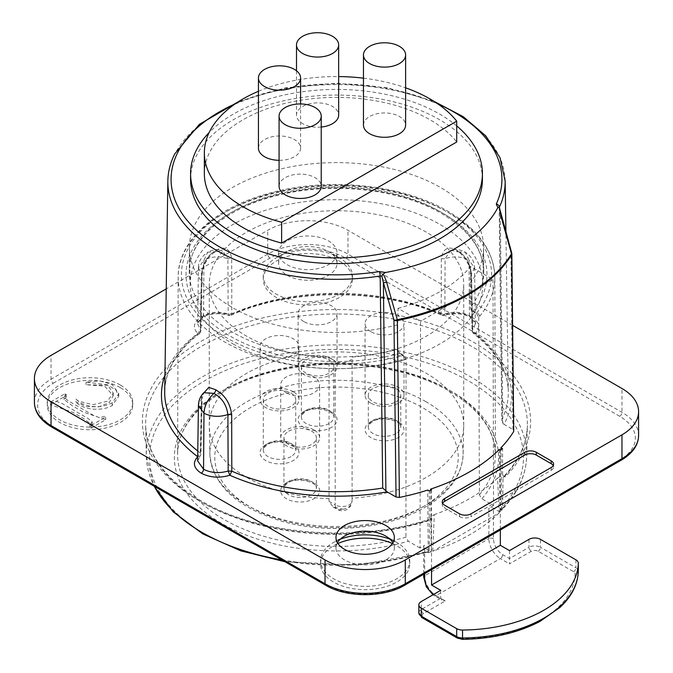 <?xml version="1.0" encoding="UTF-8"?>
<svg xmlns="http://www.w3.org/2000/svg" width="673" height="673" viewBox="0 0 673 673"><rect width="100%" height="100%" fill="white"/><g stroke="black" fill="none" stroke-linecap="round" stroke-linejoin="round"><path stroke-width="0.5" stroke-dasharray="3.37 2.52" d="M279.076 186.278A21.082 12.173 180 0 1 292.09 175.039A21.082 12.173 180 0 1 315.065 177.672A21.082 12.173 180 0 1 321.231 186.278M258.44 148.153A21.082 12.173 180 0 1 271.455 136.913A21.082 12.173 180 0 1 294.421 139.547A21.082 12.173 180 0 1 300.595 148.153A21.082 12.173 180 0 1 279.076 160.317M321.231 127.046A21.082 12.173 180 0 1 302.682 123.664A21.082 12.173 180 0 1 296.507 115.058A21.082 12.173 180 0 1 309.521 103.81A21.082 12.173 180 0 1 332.487 106.452A21.082 12.173 180 0 1 338.662 115.058M363.462 125.119A21.082 12.173 180 0 1 376.468 113.872A21.082 12.173 180 0 1 399.442 116.513A21.082 12.173 180 0 1 405.617 125.119M396.002 401.806A16.211 9.363 0 0 0 400.755 395.186A16.211 9.363 0 0 0 390.744 386.538A16.211 9.363 0 0 0 373.069 388.565A16.211 9.363 0 0 0 368.324 395.186A16.211 9.363 0 0 0 378.335 403.834A16.211 9.363 0 0 0 396.002 401.806M370.781 331.638A19.458 11.231 180 0 1 365.077 323.696A19.458 11.231 180 0 1 377.09 313.315A19.458 11.231 180 0 1 398.298 315.755A19.458 11.231 180 0 1 403.993 323.696A19.458 11.231 180 0 1 391.98 334.077A19.458 11.231 180 0 1 370.781 331.638M370.781 403.127A19.458 11.231 180 0 1 365.077 395.186A19.458 11.231 180 0 1 377.09 384.805A19.458 11.231 180 0 1 398.298 387.244A19.458 11.231 180 0 1 403.993 395.186A19.458 11.231 180 0 1 391.98 405.558A19.458 11.231 180 0 1 370.781 403.127M306.114 359.971A16.211 9.363 180 0 1 323.789 357.943A16.211 9.363 180 0 1 333.8 366.592A16.211 9.363 180 0 1 329.047 373.204A16.211 9.363 180 0 1 311.38 375.24A16.211 9.363 180 0 1 301.369 366.592A16.211 9.363 180 0 1 306.114 359.971M303.826 321.576A19.458 11.231 180 0 1 298.131 313.635A19.458 11.231 180 0 1 310.135 303.254A19.458 11.231 180 0 1 331.343 305.693A19.458 11.231 180 0 1 337.038 313.635A19.458 11.231 180 0 1 325.025 324.016A19.458 11.231 180 0 1 303.826 321.576M331.343 358.642A19.458 11.231 0 0 0 310.135 356.21A19.458 11.231 0 0 0 298.131 366.592A19.458 11.231 0 0 0 303.826 374.533A19.458 11.231 0 0 0 325.025 376.964A19.458 11.231 0 0 0 337.038 366.592A19.458 11.231 0 0 0 331.343 358.642M268.056 393.066A16.211 9.363 180 0 1 285.722 391.038A16.211 9.363 180 0 1 295.733 399.686A16.211 9.363 180 0 1 290.988 406.307A16.211 9.363 180 0 1 273.314 408.334A16.211 9.363 180 0 1 263.303 399.686A16.211 9.363 180 0 1 268.056 393.066M265.759 354.671A19.458 11.231 180 0 1 260.064 346.73A19.458 11.231 180 0 1 272.077 336.349A19.458 11.231 180 0 1 293.277 338.788A19.458 11.231 180 0 1 298.98 346.73A19.458 11.231 180 0 1 286.967 357.111A19.458 11.231 180 0 1 265.759 354.671M293.277 391.745A19.458 11.231 0 0 0 272.077 389.305A19.458 11.231 0 0 0 260.064 399.686A19.458 11.231 0 0 0 265.759 407.628A19.458 11.231 0 0 0 286.967 410.059A19.458 11.231 0 0 0 298.98 399.686A19.458 11.231 0 0 0 293.277 391.745M288.692 431.191A16.211 9.363 180 0 1 306.358 429.164A16.211 9.363 180 0 1 316.369 437.812A16.211 9.363 180 0 1 311.624 444.432A16.211 9.363 180 0 1 293.95 446.46A16.211 9.363 180 0 1 283.939 437.812A16.211 9.363 180 0 1 288.692 431.191M286.395 392.796A19.458 11.231 180 0 1 280.7 384.855A19.458 11.231 180 0 1 292.713 374.482A19.458 11.231 180 0 1 313.912 376.914A19.458 11.231 180 0 1 319.616 384.855A19.458 11.231 180 0 1 307.603 395.236A19.458 11.231 180 0 1 286.395 392.796M313.912 429.87A19.458 11.231 0 0 0 292.713 427.431A19.458 11.231 0 0 0 280.7 437.812A19.458 11.231 0 0 0 286.395 445.753A19.458 11.231 0 0 0 307.603 448.184A19.458 11.231 0 0 0 319.616 437.812A19.458 11.231 0 0 0 313.912 429.87M204.356 173.676A132.144 76.293 180 0 1 243.062 119.735A132.144 76.293 180 0 1 456.715 142.003M482.423 179.329A145.923 84.251 0 0 0 439.679 119.76A145.923 84.251 0 0 0 280.658 101.497A145.923 84.251 0 0 0 190.577 179.329M456.715 125.918A145.923 84.251 0 0 0 439.679 114.107A145.923 84.251 0 0 0 209.101 132.598M342.851 509.2C348.488 508.317 351.567 505.549 352.08 500.897L350.372 506.399L347.159 509.377C343.853 511.186 340.546 511.186 337.24 509.377A9.784 5.653 -60 0 1 335.213 504.901A9.876 5.704 0 0 0 349.186 504.901A9.876 5.704 0 0 0 352.08 500.897L352.08 498.247A127.222 73.45 0 0 0 463.714 426.253A127.222 73.45 0 0 0 463.722 425.344A127.222 73.45 0 0 0 426.463 373.406A127.222 73.45 0 0 0 287.817 357.489A127.222 73.45 0 0 0 209.278 425.344A127.222 73.45 0 0 0 209.286 426.253A127.222 73.45 0 0 0 246.537 477.283A127.222 73.45 0 0 0 329.047 498.676L329.047 357.506A127.222 73.45 180 0 1 246.537 336.113A127.222 73.45 180 0 1 209.278 284.174A127.222 73.45 180 0 1 287.817 216.319A127.222 73.45 180 0 1 426.463 232.235A127.222 73.45 180 0 1 463.722 284.174A127.222 73.45 180 0 1 352.08 357.077A9.876 5.704 180 0 1 345.947 362.31A9.876 5.704 180 0 1 335.213 361.065L335.213 504.901L328.988 501.301L333.093 506.988L342.851 509.2M352.08 498.247L352.08 357.077M328.988 501.301L329.047 498.676M233.043 343.911A146.319 84.478 0 0 0 391.661 362.419A146.319 84.478 0 0 0 482.802 285.217A146.319 84.478 0 0 0 439.957 224.446A146.319 84.478 0 0 0 279.674 206.333A146.319 84.478 0 0 0 190.198 285.217A146.319 84.478 0 0 0 233.043 343.911M430.569 490.272L431.242 551.751L424.671 547.957A3.239 1.876 180 0 1 423.721 546.636A3.239 1.876 180 0 1 424.671 545.307L420.028 547.99L420.541 321.315L398.037 308.327L397.718 324.765A147.101 84.924 180 0 1 232.488 307.595A147.101 84.924 180 0 1 190.366 257.263A147.101 84.924 180 0 1 189.416 248.589A147.101 84.924 180 0 1 189.399 247.285A147.101 84.924 180 0 1 280.414 169.032A147.101 84.924 180 0 1 440.512 187.489A147.101 84.924 180 0 1 482.634 237.821A147.101 84.924 180 0 1 483.601 247.285A147.101 84.924 180 0 1 483.584 248.589A147.101 84.924 180 0 1 470.259 282.887L470.503 266.491M398.037 308.327A147.454 85.135 0 0 0 470.503 266.483L493.006 279.48L420.541 321.315M120.24 387.589A42.752 24.682 0 0 0 73.643 382.239A42.752 24.682 0 0 0 47.253 405.045A42.752 24.682 0 0 0 59.779 422.501A42.752 24.682 0 0 0 106.368 427.851A42.752 24.682 0 0 0 132.758 405.045A42.752 24.682 0 0 0 120.24 387.589M120.24 384.964A42.752 24.682 0 0 0 73.643 379.614A42.752 24.682 0 0 0 47.253 402.412A42.752 24.682 0 0 0 59.779 419.868A42.752 24.682 0 0 0 106.368 425.218A42.752 24.682 0 0 0 132.758 402.412A42.752 24.682 0 0 0 120.24 384.964M328.474 251.483L339.369 257.767A44.586 25.742 0 0 0 276.309 257.767A44.586 25.742 0 0 0 263.252 275.972A44.586 25.742 0 0 0 276.309 294.177A44.586 25.742 0 0 0 324.899 299.754A44.586 25.742 0 0 0 352.425 275.972A44.586 25.742 0 0 0 339.369 257.767L328.474 251.483A29.183 16.85 0 0 0 287.203 251.483A29.183 16.85 0 0 0 278.656 263.395A29.183 16.85 0 0 0 287.203 275.307A29.183 16.85 0 0 0 319.01 278.959A29.183 16.85 0 0 0 337.022 263.395A29.183 16.85 0 0 0 328.474 251.483L328.474 251.483M340.244 539.25A44.586 25.742 0 0 0 333.631 542.396A44.586 25.742 0 0 0 320.575 560.592A44.586 25.742 0 0 0 333.631 578.797A44.586 25.742 0 0 0 382.222 584.383A44.586 25.742 0 0 0 409.748 560.592A44.586 25.742 0 0 0 396.691 542.396L385.797 536.103L396.691 542.396A44.586 25.742 0 0 0 390.079 539.25M337.459 542.724A29.183 16.85 0 0 0 335.978 548.015A29.183 16.85 0 0 0 344.526 559.936A29.183 16.85 0 0 0 376.333 563.587A29.183 16.85 0 0 0 394.344 548.015A29.183 16.85 0 0 0 392.872 542.724M503.051 478.007L503.471 476.795L505.431 476.787A194.102 112.063 0 0 0 473.75 342.355A194.102 112.063 0 0 0 199.25 342.355A194.102 112.063 0 0 0 199.25 500.838A194.102 112.063 0 0 0 432.1 519.127L430.602 518.849L429.711 520.355A190.863 110.195 180 0 1 201.538 502.117A190.863 110.195 180 0 1 145.654 425.555A190.863 110.195 180 0 1 262.377 322.653A190.863 110.195 180 0 1 471.462 346.275A190.863 110.195 180 0 1 527.346 425.555A190.863 110.195 180 0 1 503.051 478.007L502.622 508.224A190.207 109.817 0 0 0 526.69 456.092A190.207 109.817 0 0 0 470.999 377.082A190.207 109.817 0 0 0 262.63 353.544A190.207 109.817 0 0 0 146.31 456.092A190.207 109.817 0 0 0 154.319 486.293M392.376 543.515A44.586 25.742 180 0 1 396.691 545.702A44.586 25.742 180 0 1 409.748 563.907A44.586 25.742 180 0 1 382.222 587.689A44.586 25.742 180 0 1 333.631 582.111A44.586 25.742 180 0 1 320.575 563.907A44.586 25.742 180 0 1 337.947 543.515M339.369 261.082A44.586 25.742 180 0 1 352.425 279.278A44.586 25.742 180 0 1 324.899 303.069A44.586 25.742 180 0 1 276.309 297.483A44.586 25.742 180 0 1 263.252 279.278A44.586 25.742 180 0 1 290.778 255.496A44.586 25.742 180 0 1 339.369 261.082M287.203 264.716A29.183 16.85 0 0 0 319.01 268.376A29.183 16.85 0 0 0 337.022 252.804A29.183 16.85 0 0 0 328.474 240.892A29.183 16.85 0 0 0 296.667 237.241A29.183 16.85 0 0 0 278.656 252.804A29.183 16.85 0 0 0 287.203 264.716M476.492 313.441L478.722 317.227L479.588 316.411A3.239 2.389 -140.6 0 0 476.661 312.97L476.492 313.441L472.631 311.212A3.239 1.876 120 0 0 473.195 310.968A3.239 2.406 38.6 0 1 471.108 309.63L470.385 307.368L470.259 282.887M478.722 317.227L479.412 494.79L481.843 498.819A162.134 93.606 0 0 0 451.146 391.148A162.134 93.606 0 0 0 221.854 391.148A162.134 93.606 0 0 0 221.854 523.527A162.134 93.606 0 0 0 408.351 541.252L405.937 537.205A158.887 91.738 180 0 1 224.151 519.564A158.887 91.738 180 0 1 177.613 454.527A158.887 91.738 180 0 1 275.829 369.914A158.887 91.738 180 0 1 448.849 389.827A158.887 91.738 180 0 1 495.387 454.527A158.887 91.738 180 0 1 479.412 494.79M441.328 258.651L445.105 258.743L444.836 313.988L444.23 315.401L443.171 314.989C453.501 311.91 463.032 312.592 471.756 317.025A3.239 1.868 120.1 0 1 470.133 317.185L470.133 317.185A3.239 1.868 120.1 0 1 469.46 315.73L469.022 260.224L474.574 267.728L475.365 323.797L469.46 315.73C461.947 311.835 453.737 311.254 444.836 313.988L441.194 313.854L441.328 258.651C443.785 242.709 454.973 249.279 457.219 250.373C459.852 252.055 469.594 257.734 471.563 276.107L472.724 332.058L472.051 330.956L472.513 329.963L475.289 333.53A175.047 101.059 180 0 1 504.069 424.343L512.969 429.483L513.726 431.435M164.952 375.012A175.047 101.059 180 0 1 197.711 333.53L200.487 329.963L200.949 330.948L200.276 332.058L201.437 276.107C203.448 257.591 213.181 252.081 215.781 250.373C218.069 249.212 229.266 242.802 231.672 258.651L231.806 313.854L228.164 313.988C219.263 311.254 211.053 311.835 203.54 315.73L203.978 260.224C211.389 256.388 219.356 255.891 227.895 258.743L228.164 313.988L228.77 315.401L231.15 315.301L231.806 313.854A171.808 99.192 0 0 1 441.194 313.854L441.85 315.301C382.323 287.918 290.677 287.918 231.142 315.301L229.829 314.989A175.047 101.059 180 0 1 443.171 314.989L441.85 315.301L444.23 315.401C453.745 312.684 462.385 313.281 470.133 317.185C474.667 321.013 476.391 323.25 475.315 323.898L475.315 323.898M201.547 395.446L200.276 452.946L200.949 454.124L197.635 460.837M499.349 449.421L500.031 512.035A188.987 109.11 180 0 0 501.73 510.302L500.241 509.444L502.201 509.427C517.966 492.964 526.126 475.188 526.69 456.092L527.346 425.555C526.917 443.549 518.959 460.626 503.471 476.795M501.73 510.302L502.622 508.224M479.588 316.411A158.323 91.402 0 0 0 494.823 277.116A158.323 91.402 0 0 0 448.454 212.651A158.323 91.402 0 0 0 276.048 192.806A158.323 91.402 0 0 0 178.177 277.116A158.323 91.402 0 0 0 224.546 341.918A158.323 91.402 0 0 0 404.263 359.895A3.239 1.136 -105.3 0 0 402.875 355.563A155.076 89.534 180 0 1 226.843 337.955A155.076 89.534 180 0 1 226.843 211.339A155.076 89.534 180 0 1 446.157 211.339A155.076 89.534 180 0 1 476.661 312.97L473.195 310.968A150.474 86.876 0 0 0 442.901 213.215A150.474 86.876 0 0 0 230.099 213.215A150.474 86.876 0 0 0 230.099 336.079A150.474 86.876 0 0 0 399.409 353.561A3.239 1.11 75.1 0 1 398.45 351.584L397.743 349.312A147.227 85 180 0 1 232.395 332.117A147.227 85 180 0 1 190.24 281.735A147.227 85 180 0 1 189.273 271.749A147.227 85 180 0 1 280.372 193.429A147.227 85 180 0 1 440.605 211.902A147.227 85 180 0 1 482.76 262.285A147.227 85 180 0 1 483.727 271.749A147.227 85 180 0 1 470.385 307.368M75.914 399.207L78.783 401.293L93.059 404.709L107.344 401.293L113.257 393.049L107.344 384.805L86.026 382.121L99.621 380.842L112.181 384.502L118.768 393.68L112.181 402.866C101.581 407.939 90.973 407.939 80.373 402.866L75.914 399.207L75.914 401.831L85.808 406.559L98.637 406.887L109.186 402.69L113.249 395.682L104.584 386.109L86.026 384.754L108.033 385.242L115.907 389.97L118.768 396.313L112.181 405.499C102.002 411.851 81.786 409.832 75.914 401.831M50.45 402.075L51.653 402.774L56.675 401.47L62.698 403.825L87.995 418.429L92.142 421.929L89.862 424.831L91.065 425.529L105.669 417.092L104.466 416.402L99.444 417.664L93.387 415.325L68.091 400.721L64.061 397.23L66.257 394.336L65.054 393.646L50.45 402.075L50.45 404.709L65.054 396.279L66.257 396.969L64.019 399.493L72.718 406.012L83.048 411.985L105.669 419.725L91.065 428.154L89.862 427.464L92.193 424.932L83.351 418.387L73.02 412.423L50.45 404.709M397.718 324.765L397.743 349.312M420.028 547.99L408.351 541.252M403.825 355.386L402.875 355.563L399.409 353.561A3.239 1.876 120 0 0 399.972 353.157L403.825 355.386L406.055 359.18L405.937 537.205M399.972 353.157A3.138 1.817 60.1 0 1 398.45 351.584M472.631 311.212A3.138 1.809 59.9 0 1 471.108 309.63M493.006 279.48L493.519 505.566L481.843 498.819M499.147 512.902A188.987 109.11 180 0 1 432.739 551.246L499.147 512.902L497.599 478.057L500.342 476.467L500.342 529.979M432.739 551.246L434.295 514.601L431.553 516.183L431.553 569.695M500.031 512.035L493.46 508.241A3.239 1.876 180 0 0 488.876 508.241L488.876 538.694L424.671 575.76L424.671 545.307M500.342 449.993L500.342 476.467L502.605 475.163L502.546 448.714M509.511 550.607L509.511 563.848L531.291 551.271A4.862 2.81 180 0 1 538.173 551.271L573.632 571.739A4.862 2.81 180 0 1 575.062 573.766A114.233 65.954 180 0 1 462.494 638.753A4.862 2.81 180 0 1 458.986 637.937L423.527 617.461A4.862 2.81 180 0 1 423.527 613.49L445.307 600.913L436.138 595.613L500.342 558.548L509.511 563.848M440.722 590.322L440.722 598.263L442.068 600.139L445.307 600.913M431.553 489.708L431.553 516.183L429.281 517.495L429.34 490.987M281.836 559.919A190.207 109.817 0 0 0 429.147 550.649L428.238 552.154L426.749 551.868A186.968 107.941 180 0 1 204.298 533.664A186.968 107.941 180 0 1 204.298 381.011A186.968 107.941 180 0 1 468.702 381.011A186.968 107.941 180 0 1 500.241 509.444M431.242 551.751A188.987 109.11 180 0 1 428.238 552.735L427.742 490.062M429.147 550.649L429.711 520.355M432.1 519.127L429.281 517.495M493.519 505.566L488.876 508.241M428.238 552.735L426.749 551.868M501.721 509.73L500.964 449.631M505.431 476.787L502.605 475.163M497.599 478.057A188.457 108.807 180 0 1 434.295 514.601M199.654 333.48C176.822 351.079 165.171 370.461 164.7 391.644A171.808 99.192 0 0 1 200.276 332.058L199.654 333.48L197.711 333.53C192.385 327.566 193.563 322.064 201.244 317.025C209.968 312.592 219.499 311.91 229.829 314.989L228.77 315.401C219.255 312.684 210.615 313.281 202.867 317.193A3.239 1.876 -120 0 0 202.867 317.185A3.239 1.876 -120 0 0 203.54 315.73L197.635 323.797L198.426 267.745L203.978 260.224L207.671 252.19C201.471 256.539 198.4 261.721 198.476 267.736M471.756 317.025C479.437 322.064 480.615 327.566 475.289 333.53L473.346 333.48L472.724 332.058A171.808 99.192 0 0 1 508.3 391.644C507.829 370.461 496.178 351.079 473.346 333.48M512.691 325.404L347.966 230.301A56.751 32.767 0 0 0 267.711 230.301L166.231 288.885M511.741 253.132A3.239 1.077 -15.6 0 0 510.908 252.678L500.325 215.032L499.408 207.158L501.974 419.178A171.808 99.192 0 0 0 508.3 391.644L505.919 232.37M201.437 397.154L202.119 398.332L203.81 392.679L201.58 399.341L200.487 455.057L199.965 456.387L200.949 454.115L202.119 398.332L198.527 404.254M197.635 323.839L200.487 329.963L201.58 273.936C203.288 258.558 211.633 253.241 213.964 251.879L222.241 250.213L227.895 258.743L231.672 258.651M201.437 276.107L202.119 274.996L198.426 267.745M450.784 250.213L445.105 258.743C453.644 255.891 461.611 256.388 469.022 260.224L465.329 252.19C460.399 249.599 455.545 248.934 450.784 250.213L459.036 251.879C461.384 253.241 469.737 258.625 471.42 273.936L472.513 329.963L475.365 323.839M474.574 267.745L470.881 274.996L472.051 330.948L473.355 333.48M504.069 424.343L502.832 423.317L500.325 215.032A3.239 1.06 -15.8 0 1 501.149 215.469M502.832 423.317L501.974 419.178M404.263 359.895L406.055 359.18M197.685 460.887L199.965 456.387L197.711 456.706L200.276 452.946A171.808 99.192 0 0 1 197.769 451.019M551.212 467.508L551.212 470.309L471.016 516.62L471.016 513.819M459.55 513.819L459.55 516.62L444.609 507.989L444.609 505.196M459.55 516.62A8.11 4.677 0 0 0 471.016 516.62M551.212 470.309A8.11 4.677 0 0 0 553.593 467.003A8.11 4.677 0 0 0 553.223 465.598M442.607 503.286A8.11 4.677 0 0 0 442.237 504.683A8.11 4.677 0 0 0 444.609 507.989M329.047 357.506L335.213 361.065M258.44 91.292A132.144 76.293 180 0 1 338.662 76.571M363.462 78.169A132.144 76.293 180 0 1 405.617 87.827M86.026 382.121L86.026 384.754M91.065 425.529L91.065 428.154M89.862 424.831L89.862 427.464M65.054 393.646L65.054 396.279M66.257 394.336L66.257 396.969M105.669 417.092L105.669 419.725M396.002 433.572A16.211 9.363 180 0 1 378.335 435.608A16.211 9.363 180 0 1 368.324 426.96A16.211 9.363 180 0 1 373.069 420.339A16.211 9.363 180 0 1 390.744 418.303A16.211 9.363 180 0 1 400.755 426.96A16.211 9.363 180 0 1 396.002 433.572M370.781 421.66A19.458 11.231 0 0 0 370.781 437.543A19.458 11.231 0 0 0 398.298 437.543A19.458 11.231 0 0 0 398.298 421.66A19.458 11.231 0 0 0 370.781 421.66M329.047 423.51A16.211 9.363 180 0 1 311.38 425.546A16.211 9.363 180 0 1 301.369 416.898A16.211 9.363 180 0 1 306.114 410.278A16.211 9.363 180 0 1 323.789 408.25A16.211 9.363 180 0 1 333.8 416.898A16.211 9.363 180 0 1 329.047 423.51M303.826 411.598A19.458 11.231 0 0 0 303.826 427.481A19.458 11.231 0 0 0 331.343 427.481A19.458 11.231 0 0 0 331.343 411.598A19.458 11.231 0 0 0 303.826 411.598M290.988 456.605A16.211 9.363 180 0 1 273.314 458.641A16.211 9.363 180 0 1 263.303 449.993A16.211 9.363 180 0 1 268.056 443.372A16.211 9.363 180 0 1 285.722 441.345A16.211 9.363 180 0 1 295.733 449.993A16.211 9.363 180 0 1 290.988 456.605M265.759 444.693A19.458 11.231 0 0 0 265.759 460.584A19.458 11.231 0 0 0 293.277 460.584A19.458 11.231 0 0 0 293.277 444.693A19.458 11.231 0 0 0 265.759 444.693M311.624 494.739A16.211 9.363 180 0 1 293.95 496.767A16.211 9.363 180 0 1 283.939 488.118A16.211 9.363 180 0 1 288.692 481.498A16.211 9.363 180 0 1 306.358 479.47A16.211 9.363 180 0 1 316.369 488.118A16.211 9.363 180 0 1 311.624 494.739M286.395 482.819A19.458 11.231 0 0 0 286.395 498.71A19.458 11.231 0 0 0 313.912 498.71A19.458 11.231 0 0 0 313.912 482.819A19.458 11.231 0 0 0 286.395 482.819M422.577 507.038A121.737 70.278 0 0 0 422.577 407.645A121.737 70.278 0 0 0 250.423 407.645A121.737 70.278 0 0 0 250.423 507.038A121.737 70.278 0 0 0 422.577 507.038M426.034 401.714A126.625 73.105 0 0 0 246.966 401.714A126.625 73.105 0 0 0 209.883 454.317A126.625 73.105 0 0 0 246.966 505.103A126.625 73.105 0 0 0 426.034 505.103A126.625 73.105 0 0 0 463.117 454.317A126.625 73.105 0 0 0 426.034 401.714M505.154 181.104A168.662 97.375 0 0 0 455.764 113.089A168.662 97.375 0 0 0 174.492 154.866A168.662 97.375 0 0 0 167.846 181.104M529.003 539.351L529.003 547.3L509.511 558.548L502.63 554.577A12.972 7.487 60 0 1 493.46 538.694L493.46 508.241M424.671 547.957L424.671 573.665M432.991 594.781L434.514 595.773A3.239 1.876 120 0 1 433.841 594.293L440.722 598.263L421.231 609.519L421.231 601.569M423.721 577.081A3.239 1.876 180 0 1 424.671 575.76A16.211 9.363 60 0 0 436.138 595.613A3.239 1.876 120 0 1 434.514 595.773L442.068 600.139M493.46 538.694A3.239 1.876 0 0 0 488.876 538.694A16.211 9.363 -120 0 0 500.342 558.548A3.239 1.876 -60 0 0 502.63 554.577M53.318 383.206L270.008 258.104A53.504 30.891 180 0 1 345.67 258.104L619.682 416.301A53.504 30.891 180 0 1 619.682 459.987L402.992 585.089A53.504 30.891 180 0 1 327.33 585.089L53.318 426.892A53.504 30.891 180 0 1 53.318 383.206A3.239 1.876 60 0 1 51.03 379.227L267.711 254.133A56.751 32.767 180 0 1 347.966 254.133L621.97 412.33A56.751 32.767 180 0 1 638.593 435.49M437.652 103.76A165.415 95.507 0 0 0 235.348 103.76M327.33 585.089A3.239 1.876 -60 0 1 325.707 585.249M53.318 426.892A3.239 1.876 -60 0 1 51.695 427.052M34.407 402.395A56.751 32.767 180 0 1 51.03 379.227L51.03 355.403M270.008 258.104A3.239 1.876 60 0 1 267.711 254.133L267.711 230.301M345.67 258.104A3.239 1.876 120 0 0 347.966 254.133L347.966 230.301M619.682 416.301A3.239 1.876 120 0 0 621.97 412.33L621.97 388.498M619.682 459.987A3.239 1.876 -120 0 0 621.305 460.147M402.992 585.089A3.239 1.876 -120 0 0 404.616 585.249M512.969 429.483L510.908 252.678A3.239 1.851 -0.7 0 1 511.859 253.965M215.781 250.373A3.239 1.876 60 0 1 215.108 251.82L215.108 251.82A3.239 1.876 60 0 1 213.964 251.879L207.671 252.19C212.727 249.582 217.572 248.917 222.216 250.213M471.563 276.107L470.881 274.996C472.236 265.751 459.306 250.659 457.892 251.82L457.892 251.82A3.239 1.876 120 0 0 459.036 251.879L465.329 252.19C471.571 256.615 474.642 261.797 474.515 267.728M457.219 250.373A3.239 1.876 120 0 0 457.892 251.82L450.759 250.213M201.244 317.025A3.239 1.876 -120 0 0 202.867 317.193C198.333 321.021 196.6 323.259 197.685 323.898M575.928 559.827L575.928 567.768L540.469 547.3L540.469 539.351M578.3 571.015A8.11 4.677 0 0 0 575.928 567.768A3.239 1.876 -60 0 1 573.632 571.739M538.173 551.271A3.239 1.876 -60 0 0 540.469 547.3A8.11 4.677 0 0 0 529.003 547.3A3.239 1.876 -120 0 0 531.291 551.271M423.527 613.49A3.239 1.876 -120 0 1 421.231 609.519A8.11 4.677 0 0 0 418.858 612.825M421.904 617.621A3.239 1.876 120 0 0 423.527 617.461M457.362 638.097A3.239 1.876 120 0 0 458.986 637.937M462.528 639.35L462.494 638.753M578.3 571.2A3.239 2.65 1.4 0 1 575.062 573.766M341.489 509.234A9.784 5.653 -60 0 1 337.24 509.377L333.093 506.988M112.181 402.866L112.181 405.499M296.507 70.783L296.507 115.058M368.324 395.186L368.324 426.96C367.677 426.118 369.031 424.402 372.405 421.82C381.574 415.064 402.992 421.752 400.755 426.96L400.755 395.186M365.077 395.186L365.077 323.696M301.369 366.592L301.369 416.898C300.722 416.057 302.076 414.341 305.449 411.758C314.619 405.003 336.037 411.691 333.8 416.898L333.8 366.592M298.131 366.592L298.131 313.635M263.303 399.686L263.303 449.993C262.655 449.152 264.018 447.436 267.383 444.853C276.561 438.098 297.979 444.786 295.733 449.993L295.733 399.686M260.064 399.686L260.064 346.73M283.939 437.812L283.939 488.118C283.291 487.277 284.654 485.561 288.019 482.978C297.197 476.223 318.615 482.911 316.369 488.118L316.369 437.812M280.7 437.812L280.7 384.855M463.714 426.253L463.117 454.317C462.015 475.315 449.32 492.973 425.025 507.274C388.472 528.936 328.575 534.741 282.088 521.297C236.904 507.627 212.836 485.3 209.883 454.317L209.286 426.253M463.722 425.344L463.722 284.174M209.278 425.344L209.278 284.174M482.802 285.217L483.584 248.589M47.253 402.412L47.253 405.045M287.203 251.483L276.309 257.767M344.526 536.103L333.631 542.396M430.602 518.849C358.263 543.262 258.869 535.321 200.874 500.678C165.137 479.26 146.739 454.225 145.654 425.555L146.31 456.092L153.982 486.099M409.748 563.907L409.748 560.592M352.425 279.278L352.425 275.972M394.344 548.015L394.344 537.424M337.022 263.395L337.022 252.804M189.399 247.285L189.273 271.749C188.432 239.967 225.388 207.225 280.195 194.766C333.993 181.55 400.772 189.357 441.278 213.375C469.157 230.166 483.307 249.624 483.727 271.749L483.601 247.285M178.177 277.116L177.613 454.527C176.284 416.856 224.605 378.596 291.594 368.03C346.469 358.423 409.68 367.82 449.522 391.307C479.664 409.445 494.958 430.518 495.387 454.527L494.823 277.116C493.999 251.239 478.318 229.257 447.781 211.179C401.991 184.007 326.388 176.671 267.938 193.614C214.283 208.235 177.731 241.725 178.177 277.116M423.721 546.636L423.721 574.22M284.999 561.745L358.255 565.152L428.255 552.146M199.645 333.48L200.949 330.956L202.119 274.996C203.002 264.969 207.334 257.246 215.108 251.82L222.241 250.213M499.189 207.234L501.865 420.406M239.209 101.228L285.461 87.835L336.5 83.233L387.539 87.835L433.791 101.228M553.593 464.202L553.593 467.003M442.237 501.881L442.237 504.683M278.656 263.395L278.656 252.804M335.978 548.015L335.978 537.424M263.252 279.278L263.252 275.972M320.575 563.907L320.575 560.592M132.758 402.412L132.758 405.045M190.198 285.217L189.416 248.589M319.616 437.812L319.616 384.855M298.98 399.686L298.98 346.73M337.038 366.592L337.038 313.635M403.993 395.186L403.993 323.696M300.595 103.945L300.595 148.153M113.257 393.049L113.257 395.682M118.768 393.68L118.768 396.313M92.201 424.932L92.201 422.299M64.011 399.493L64.011 396.86"/><path stroke-width="1.01" d="M285.251 124.724A21.082 12.173 180 0 1 279.076 116.118A21.082 12.173 180 0 1 292.09 104.87A21.082 12.173 180 0 1 315.065 107.512A21.082 12.173 180 0 1 321.231 116.118A21.082 12.173 180 0 1 308.226 127.357A21.082 12.173 180 0 1 285.251 124.724M321.231 116.118L321.231 186.278A21.082 12.173 180 0 1 308.226 197.526A21.082 12.173 180 0 1 285.251 194.884A21.082 12.173 180 0 1 279.076 186.278L279.076 116.118M264.615 86.59A21.082 12.173 180 0 1 258.44 77.992A21.082 12.173 180 0 1 271.455 66.745A21.082 12.173 180 0 1 294.421 69.386A21.082 12.173 180 0 1 300.595 77.992A21.082 12.173 180 0 1 287.59 89.231A21.082 12.173 180 0 1 264.615 86.59M279.076 160.317A21.082 12.173 180 0 1 264.615 156.759A21.082 12.173 180 0 1 258.44 148.153L258.44 77.992M302.682 53.495A21.082 12.173 180 0 1 296.507 44.889A21.082 12.173 180 0 1 309.521 33.65A21.082 12.173 180 0 1 332.487 36.292A21.082 12.173 180 0 1 338.662 44.889A21.082 12.173 180 0 1 325.648 56.137A21.082 12.173 180 0 1 302.682 53.495M369.637 63.556A21.082 12.173 180 0 1 363.462 54.95A21.082 12.173 180 0 1 376.468 43.711A21.082 12.173 180 0 1 399.442 46.353A21.082 12.173 180 0 1 405.617 54.95A21.082 12.173 180 0 1 392.603 66.198A21.082 12.173 180 0 1 369.637 63.556M405.617 54.95L405.617 125.119A21.082 12.173 180 0 1 392.603 136.358A21.082 12.173 180 0 1 369.637 133.725A21.082 12.173 180 0 1 363.462 125.119L363.462 54.95M281.634 222.258L456.715 121.174L456.715 142.003L281.634 243.088L281.634 222.258A132.144 76.293 180 0 1 204.356 152.855A132.144 76.293 180 0 1 243.062 98.906A132.144 76.293 180 0 1 258.44 91.292M281.634 243.088A132.144 76.293 180 0 1 204.356 173.676L204.356 152.855M209.101 132.598A145.923 84.251 0 0 0 190.577 173.676L190.577 179.329A145.923 84.251 0 0 0 233.321 238.898A145.923 84.251 0 0 0 392.342 257.162A145.923 84.251 0 0 0 482.423 179.329L482.423 173.676A145.923 84.251 0 0 0 456.715 125.918M190.577 173.676A145.923 84.251 0 0 0 233.321 233.253A145.923 84.251 0 0 0 392.342 251.517A145.923 84.251 0 0 0 482.423 173.676M392.872 542.724A29.183 16.85 0 0 0 385.797 536.103L385.797 536.103A29.183 16.85 0 0 0 344.526 536.103A29.183 16.85 0 0 0 337.459 542.724M390.079 539.25A44.586 25.742 0 0 0 340.244 539.25M344.526 549.345A29.183 16.85 0 0 0 376.333 552.996A29.183 16.85 0 0 0 394.344 537.424A29.183 16.85 0 0 0 385.797 525.512A29.183 16.85 0 0 0 353.99 521.861A29.183 16.85 0 0 0 335.978 537.424A29.183 16.85 0 0 0 344.526 549.345M500.964 449.631L500.948 447.789L502.546 448.714L500.342 449.993L499.349 449.421A188.061 108.572 180 0 1 430.56 489.136L431.553 489.708L429.34 490.987L427.742 490.062A188.061 108.572 180 0 1 399.4 497.44L397.322 320.609A3.239 1.851 179.3 0 1 393.966 320.197L383.383 282.551L385.898 490.836L387.126 491.862A175.047 101.059 180 0 1 229.829 475.247L228.164 471.033L231.806 471.15L231.672 414.61C229.215 396.347 218.027 391.669 215.781 389.768L208.823 387.404L201.547 395.446M431.553 569.695L431.553 585.022L500.342 545.307L500.342 529.979M578.3 563.2A117.472 67.822 180 0 1 462.544 630.037L462.544 637.979A117.472 67.822 0 0 0 578.3 571.15L578.3 563.2A8.11 4.677 0 0 0 578.3 563.133A8.11 4.677 0 0 0 575.928 559.827L540.469 539.351A8.11 4.677 0 0 0 529.003 539.351L509.511 550.607L500.342 545.307M430.56 489.136L430.569 490.272M421.231 608.19L421.231 616.132L456.689 636.608L456.689 628.666L421.231 608.19A8.11 4.677 0 0 1 418.858 604.884A8.11 4.677 0 0 1 421.231 601.569L440.722 590.322L431.553 585.022M337.947 543.515A44.586 25.742 180 0 1 392.376 543.515M235.348 103.76A165.415 95.507 0 0 0 177.605 152.771A165.415 95.507 0 0 0 218.372 246.183A165.415 95.507 0 0 0 379.336 271.572L385.494 272.481A168.62 97.358 0 0 0 497.852 207.612L496.279 204.062A165.415 95.507 0 0 0 437.652 103.76M399.4 497.44L396.027 497.002L387.126 491.862M239.209 101.228L199.393 124.32L174.702 153.966C170.286 162.799 167.998 171.851 167.846 181.104A168.662 97.375 0 0 0 217.236 250.802A168.662 97.375 0 0 0 380.178 275.997L382.701 488.043A171.808 99.192 0 0 1 231.806 471.15L229.829 475.247C219.499 478.318 209.968 477.637 201.244 473.203C193.563 468.164 192.385 462.662 197.711 456.706M513.726 431.435L511.682 254.587A3.239 1.851 -0.7 0 0 511.859 253.965L513.726 431.435A188.061 108.572 180 0 1 500.948 447.789M444.609 498.575L524.814 452.264A8.11 4.677 180 0 1 536.28 452.264L551.212 460.896A8.11 4.677 180 0 1 553.593 464.202A8.11 4.677 180 0 1 551.212 467.508L471.016 513.819A8.11 4.677 180 0 1 459.55 513.819L444.609 505.196A8.11 4.677 180 0 1 442.237 501.881A8.11 4.677 180 0 1 444.609 498.575L444.609 501.377L524.814 455.066L524.814 452.264M166.231 288.885L51.03 355.403A56.751 32.767 0 0 0 34.407 378.571A56.751 32.767 0 0 0 51.03 401.739L325.034 559.936A56.751 32.767 0 0 0 405.289 559.936L621.97 434.834A56.751 32.767 0 0 0 638.593 411.666A56.751 32.767 0 0 0 621.97 388.498L512.691 325.404M396.027 497.002L393.966 320.197A3.239 1.077 -15.6 0 0 397.263 319.675A185.26 106.957 0 0 0 467.642 294.185A185.26 106.957 0 0 0 511.514 253.721A3.239 1.077 -15.6 0 0 511.741 253.132L499.425 207.738M379.336 271.572A3.239 0.681 81.2 0 1 380.178 275.997L381.843 276.014L382.861 274.205L385.494 272.481M499.416 207.705L500.964 216.008L511.514 253.721A3.239 2.499 -149 0 1 511.682 254.587A185.437 107.057 0 0 1 467.769 295.094A185.437 107.057 0 0 1 397.322 320.609A3.239 0.866 -101.3 0 0 397.263 319.675L386.563 282.054A3.239 1.06 -15.8 0 1 383.383 282.551L381.843 276.014M382.701 488.043L385.898 490.836M198.426 405.306L197.635 460.904L203.54 469.258L203.978 413.247L198.426 405.306L198.527 404.254M201.244 473.203A3.239 1.876 120 0 0 203.54 469.258C211.053 473.001 219.263 473.59 228.164 471.033L227.895 414.534C225.817 399.375 216.092 394.849 213.964 393.369L203.784 392.704C200.411 396.212 198.644 400.385 198.485 405.23M231.672 414.61L227.895 414.534C219.356 417.277 211.389 416.848 203.978 413.247C204.365 405.853 207.688 399.224 213.964 393.369A3.239 1.876 -60 0 0 215.781 389.768M500.964 216.008A3.239 1.06 -15.8 0 0 501.149 215.469M499.408 208.142L499.072 207.116L497.852 207.612M386.563 282.054C385.149 277.68 383.913 275.064 382.861 274.205M536.28 452.264L536.28 455.066L551.212 463.689L551.212 460.896M553.223 465.598A8.11 4.677 0 0 0 551.212 463.689M536.28 455.066A8.11 4.677 0 0 0 524.814 455.066M444.609 501.377A8.11 4.677 0 0 0 442.607 503.286M456.689 628.666A8.11 4.677 0 0 0 462.544 630.037M338.662 44.889L338.662 115.058A21.082 12.173 180 0 1 321.231 127.046M338.662 76.571A132.144 76.293 180 0 1 363.462 78.169M405.617 87.827A132.144 76.293 180 0 1 456.715 121.174M167.846 181.104L164.7 391.644A171.808 99.192 0 0 0 197.769 451.019M154.319 486.293A190.207 109.817 0 0 0 202.001 532.385A190.207 109.817 0 0 0 281.836 559.919M424.671 573.665L424.671 578.41A12.972 7.487 -120 0 0 433.841 594.293M424.671 578.41A3.239 1.876 180 0 1 423.721 577.081L426.337 586.822L432.991 594.781M197.694 456.689A175.047 101.059 180 0 1 164.952 375.012M51.695 427.052L325.707 585.249A3.239 1.876 -60 0 1 325.034 583.76L51.03 425.563A56.751 32.767 180 0 1 34.407 402.395C34.617 412.069 40.38 420.289 51.695 427.052A3.239 1.876 -60 0 1 51.03 425.563L51.03 401.739M638.593 411.666L638.593 435.49A56.751 32.767 180 0 1 621.97 458.658L405.289 583.76A56.751 32.767 180 0 1 325.034 583.76L325.034 559.936M638.593 435.49C638.383 445.164 632.62 453.383 621.305 460.147A3.239 1.876 -120 0 0 621.97 458.658L621.97 434.834M621.305 460.147L404.616 585.249A3.239 1.876 -120 0 0 405.289 583.76L405.289 559.936M496.279 204.062A3.239 2.557 24.9 0 1 499.408 207.158A168.662 97.375 0 0 0 505.154 181.104L505.919 232.37M418.858 604.884L418.858 612.825A8.11 4.677 0 0 0 421.231 616.132A3.239 1.876 120 0 0 421.904 617.621L457.362 638.097A3.239 1.876 120 0 1 456.689 636.608A8.11 4.677 0 0 0 462.544 637.979L462.528 639.35C492.072 638.904 517.874 632.94 539.939 621.44L560.129 607.29C571.772 596.345 577.829 584.315 578.3 571.2A3.239 2.65 1.4 0 0 578.3 571.15A8.11 4.677 0 0 0 578.3 571.083A8.11 4.677 0 0 0 578.3 571.015M296.507 44.889L296.507 70.783M284.999 561.745L240.783 550.842L202.674 533.824L173.18 511.842L153.982 486.099M423.721 574.22L423.721 577.081M325.707 585.249C346.402 597.801 383.921 597.801 404.616 585.249M34.407 378.571L34.407 402.395M511.859 253.965A3.239 3.239 0 0 0 511.741 253.132M499.299 207.663L499.181 207.217M433.791 101.228L463.302 116.723L485.805 135.896L500.056 157.751L505.154 181.104M578.3 563.133L578.3 571.2M421.904 617.621L418.858 612.825M457.362 638.097L462.528 639.35M300.595 77.992L300.595 103.945"/></g></svg>
